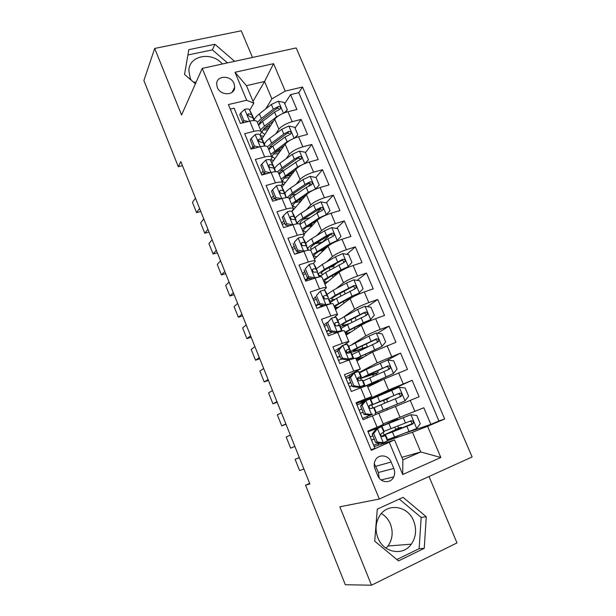 <?xml version="1.0" encoding="UTF-8"?>
<svg xmlns="http://www.w3.org/2000/svg" width="616" height="616" viewBox="0 0 616 616"><rect width="100%" height="100%" fill="white"/><g stroke="black" fill="none" stroke-linecap="round" stroke-linejoin="round"><path stroke-width="0.92" d="M222.407 63.987C211.727 51.167 188.843 55.494 188.866 70.717L190.213 78.101L191.206 80.188M217.302 87.41C220.374 95.934 234.634 95.78 234.704 87.303L234.049 83.591C230.977 75.06 216.601 75.229 216.655 83.884L217.302 87.41M413.675 520.982C416.832 529.406 416.046 537.144 411.303 544.182C403.041 556.379 383.46 552.837 377.916 537.876C375.067 530.268 375.514 523.13 379.24 516.47C386.94 502.517 407.854 505.436 413.675 520.982M386.04 548.202L387.972 546.007C392.546 539.339 393.355 532.016 390.398 524.031C388.442 519.411 385.439 515.908 381.389 513.513M252.475 57.45L241.249 30.8L154.693 48.448L143.882 80.565L178.317 166.736L182.459 165.658M472.118 456.964L296.188 47.94L202.24 68.376L379.325 499.029L472.118 456.964M379.325 499.029L339.832 506.799L371.502 585.2L456.995 542.904L429.021 476.499M230.292 109.071L234.088 108.162L240.417 123.454L249.788 121.136L254.031 131.324C258.327 130.33 260.799 130.561 261.438 132.024L260.121 135.135M254.031 131.324L244.66 133.695L251.051 149.126L260.422 146.685L264.695 156.972C268.992 155.91 271.433 156.048 272.018 157.38L270.601 160.322M264.695 156.972L255.332 159.467L261.777 175.044L271.14 172.472L275.46 182.86C279.756 181.728 282.166 181.774 282.69 182.975L281.181 185.739L283.606 190.352M275.46 182.86L266.097 185.478L272.611 201.201L281.974 198.506L286.332 208.986C290.613 207.792 292.993 207.738 293.47 208.809L291.838 211.411M286.332 208.986L276.969 211.735L283.545 227.612L292.9 224.778L297.297 235.366C301.578 234.103 303.927 233.941 304.35 234.889L302.541 237.368M297.297 235.366L287.949 238.246L294.579 254.269L303.934 251.313L308.377 261.993C312.651 260.66 314.969 260.399 315.33 261.207L313.259 263.633M308.377 261.993L299.03 265.003L305.728 281.189L315.069 278.085L319.558 288.873C323.824 287.472 326.11 287.11 326.411 287.772L323.931 290.228M319.558 288.873L310.218 292.022L316.978 308.362L326.318 305.128L330.846 316.016C335.104 314.545 337.36 314.068 337.606 314.591L334.388 317.24M330.846 316.016L321.506 319.304L328.336 335.797L337.668 332.424L342.242 343.412C346.492 341.872 348.718 341.295 348.902 341.672L344.182 344.883M342.242 343.412L332.91 346.846L339.809 363.509L349.133 359.983L353.746 371.086L360.306 369.007L345.484 377.208M353.746 371.086L344.429 374.667L351.389 391.483L360.707 387.81L365.365 399.022L371.818 396.604L356.456 403.711M365.365 399.022L356.056 402.748L363.086 419.735L378.778 413.298L363.086 419.727M383.198 423.877L423.8 407.769L430.861 424.37L406.275 432.702M419.111 396.75L367.29 418.002L419.111 396.75L412.119 380.311L381.027 394.433M367.814 387.002L383.984 379.102L407.476 369.4L400.546 353.107L387.349 360.114M356.941 360.953L372.595 352.013L395.949 342.296L389.081 326.164L377.539 333.218M346.177 335.135L361.307 325.186C364.603 323.192 369.377 321.028 375.621 318.68L384.53 315.454L377.731 299.476L367.359 306.676M335.497 309.548L350.127 298.606C353.33 296.45 358.058 294.232 364.302 291.953L373.219 288.865L366.481 273.034L357.103 280.372M324.925 284.192L339.054 272.272C342.165 269.947 346.846 267.683 353.091 265.481L362.008 262.524L355.34 246.839L346.8 254.3M336.744 263.094L332.655 266.666M314.437 259.067L328.082 246.184C331.108 243.697 335.743 241.387 341.98 239.254L350.904 236.429L344.298 220.882L336.49 228.467M329.953 234.811L322.607 241.949M304.042 234.157L317.209 220.335C320.151 217.694 324.74 215.338 330.969 213.267L339.909 210.564L333.356 195.164L326.187 202.864M320.69 208.762L316.2 213.575M291.945 211.565L306.437 194.725C309.294 191.923 313.837 189.528 320.066 187.526L329.006 184.946L322.514 169.693L315.908 177.493M310.672 183.668L308.577 186.14M281.905 187.095L295.765 169.346C298.537 166.397 303.041 163.956 309.263 162.016L318.21 159.559L311.781 144.444L305.451 152.629M300.462 159.082L299.861 159.86M271.918 162.847L285.185 144.198C287.88 141.102 292.338 138.615 298.552 136.744L307.507 134.411L301.139 119.427L295.033 128.043M252.899 146.408L251.182 149.095M263.094 170.986L261.207 173.666M273.373 195.796L271.417 198.314M283.745 220.821L281.712 223.185M294.217 246.069L292.1 248.279M304.781 271.548L302.587 273.596M315.438 297.266L313.167 299.153M327.473 322.284L323.839 324.932M340.91 346.954L334.611 350.951M309.671 483.391L305.544 485.162L309.887 483.937L180.834 161.608L178.317 166.736M393.801 468.437L391.129 462.023C388.326 454.423 377.6 453.753 374.952 461.091C373.95 463.679 373.981 466.335 375.052 469.061L377.724 475.537C380.48 483.013 390.883 483.845 393.732 476.876C394.918 474.158 394.941 471.348 393.801 468.437L378.432 472.487L374.297 463.656M253.022 101.355L264.549 81.489L246.454 85.655L253.8 103.219L246.67 100.246L228.428 104.574L371.309 450.311L394.533 439.901L374.22 446.623M246.67 100.246L235.004 72.272L273.581 63.679L285.223 91.106L302.518 87.01L444.66 418.98L427.573 426.28L440.833 457.503L402.71 474.52L389.397 442.581M275.822 133.772L278.886 129.221C281.535 126.034 285.963 123.523 292.176 121.691L301.139 119.427M262 138.823L274.705 119.281L278.886 129.221M285.978 158.874L289.405 154.231C292.13 151.19 296.604 148.726 302.826 146.824L311.781 144.444M296.157 184.23L300.023 179.472C302.826 176.576 307.346 174.151 313.575 172.195L322.514 169.693M306.321 209.864L310.733 204.935C313.621 202.202 318.187 199.823 324.416 197.798L333.356 195.164M316.424 235.797L321.544 230.646C324.524 228.066 329.129 225.733 335.366 223.631L344.298 220.882M326.395 262.07L332.455 256.587C335.52 254.169 340.171 251.882 346.408 249.719L355.34 246.839M336.059 288.742L343.474 282.775C346.623 280.519 351.32 278.278 357.565 276.045L366.481 273.034M345.106 315.946L354.585 309.209C357.827 307.115 362.57 304.92 368.822 302.618L377.731 299.476M352.36 344.259L365.812 335.889C369.138 333.964 373.927 331.816 380.18 329.445L389.081 326.164M338.831 349.403L338.461 348.51M359.459 372.318L377.138 362.816L400.546 353.107M350.158 376.707L349.465 375.044M361.415 403.187L360.914 402.641L388.573 390.005L412.119 380.311M360.914 402.641L360.576 401.817M430.861 424.37L438.923 420.928L298.745 92.685L290.59 94.633L284.715 103.681M274.705 119.281C277.323 116.031 281.735 113.506 287.949 111.696L296.904 109.486L290.59 94.633M371.125 449.873L374.898 448.263L367.798 431.108L383.445 424.47L378.778 413.298M253.8 103.219L249.726 110.179M242.804 122.045L242.242 123M394.533 439.901L402.864 459.829L420.759 451.975L412.45 432.255L427.573 426.28M401.832 457.357L420.759 451.975L440.833 457.503M378.57 445.183L377.993 443.797L380.218 443.05M387.549 440.594L412.45 432.255M371.502 585.2L345.33 584.746L305.544 485.162M154.693 48.448L181.581 115.007L202.24 68.376M196.127 82.19L193.439 82.105M265.696 108.916L271.879 98.883L264.549 81.489L273.581 63.679M380.172 443.043L377.993 443.797M372.518 429.953L372.233 429.26M367.521 417.91L366.967 416.578M321.213 306.306L320.666 304.997M310.179 279.71L309.563 278.224M438.923 420.928L444.66 418.98M398.329 435.728L387.587 440.471M384.23 435.189L383.114 432.509M380.719 426.765L380.349 425.864M395.78 429.629L394.771 427.219M392.369 421.498L391.969 420.543M273.358 121.159L272.834 121.968M381.181 394.802L380.919 394.171L361.145 402.548M375.645 414.576L375.082 413.228M372.857 407.884L371.602 404.866M387.441 409.74L386.894 408.431L389.035 407.561L375.329 413.143L383.19 409.894L381.035 404.743L400.754 396.542L401.655 395.695C401.94 393.863 401.178 393.046 399.361 393.247L371.887 404.889L385.169 399.707M384.707 403.21L383.514 400.362M361.307 380.157L360.437 378.07M361.661 371.679L359.536 372.503M376.199 382.906L376.022 382.474M373.381 376.168L372.672 374.474M371.81 396.588L367.198 385.531L360.707 387.81M349.865 352.691L349.372 351.513M362.154 349.372L361.923 348.825M360.283 368.961L355.732 358.042L349.133 359.983M348.872 341.595L344.367 330.807C344.159 330.369 341.926 330.908 337.668 332.424M337.56 314.499L333.117 303.834C332.848 303.257 330.576 303.688 326.318 305.128M326.365 287.649L321.968 277.115C321.637 276.392 319.342 276.723 315.069 278.085M300.354 252.144L299.923 252.575M317.61 243.058L316.023 243.497M320.828 250.735L320.659 250.342M315.269 261.053L310.926 250.65C310.541 249.788 308.208 250.011 303.934 251.313M310.487 226.064L309.979 224.84M304.273 234.711L299.984 224.424C299.545 223.431 297.181 223.546 292.9 224.778M300.246 201.609L299.399 199.592M293.385 208.608L289.15 198.452C288.65 197.32 286.255 197.343 281.974 198.506M289.882 176.877L289.297 175.475M282.598 182.752L278.409 172.711C277.862 171.456 275.437 171.371 271.14 172.472M279.525 152.152L279.279 151.567M271.91 157.134L267.767 147.209C267.167 145.823 264.718 145.653 260.422 146.685M298.745 92.685L302.518 87.01M285.223 91.106L271.879 98.883M261.323 131.755L257.226 121.945C256.572 120.436 254.092 120.166 249.788 121.136M402.864 459.829L402.71 474.52M235.004 72.272L246.454 85.655M379.125 477.978L378.432 472.487M426.257 516.739L403.08 497.343L377.277 509.155L374.705 541.148L398.506 560.922L424.255 548.325L426.257 516.739L421.167 517.44L399.245 499.099M234.634 61.331L214.884 44.267L188.827 49.673L184.538 74.459L195.411 83.799M396.85 559.544L419.134 548.671L421.167 517.44M419.134 548.671L424.255 548.325M227.481 62.886L212.389 49.858L187.903 54.993M212.389 49.858L214.884 44.267M373.696 433.525L372.164 434.088L376.03 429.167L377.57 428.59L373.696 433.525L377.223 442.018L383.445 442.704L387.479 440.825L387.695 440.055M383.445 442.704L381.874 443.227L375.668 442.55L377.223 442.018M379.595 442.981L373.658 445.26M303.919 469.03L299.592 470.532L295.11 459.313L299.322 457.549M376.03 429.167L378.455 427.797L368.083 431.793M377.57 428.59L381.966 426.357L368.06 431.739M299.376 457.688L295.11 459.313M372.164 434.088L375.668 442.55M384.145 431.554L380.827 434.01C380.68 435.851 381.389 436.713 382.944 436.59L385.262 435.497L385.508 434.842L381.373 436.205M374.189 438.977L371.502 440.047M371.533 440.14L374.228 439.077M372.888 435.835L370.201 436.906M387.541 439.693L416.616 428.582L420.297 423.746L416.793 415.461L410.764 414.73L380.896 426.511L392.315 421.375M410.764 414.73L384.338 425.094L397.844 419.196L392.276 421.267M394.594 437.16L392.415 431.955L384.361 434.827L397.882 428.659L396.219 429.229L395.449 428.844M397.867 426.657L398.952 427.958L401.247 427.281L396.858 429.275L397.158 429.999M392.415 431.955L412.404 424.139L413.274 423.354C413.629 421.467 412.866 420.62 410.995 420.813L384.045 431.308M409.763 421.321C411.419 421.467 412.027 422.353 411.573 423.962L394.525 431.015L387.803 433.41L396.858 429.275M371.733 414.545L362.531 418.395L372.78 414.16L370.216 415.176L364.017 414.437L365.511 413.806L371.733 414.545L370.216 415.176M294.856 446.392L290.644 448.132L294.864 446.408M365.919 400.569L362.023 405.39L360.545 406.06L364.426 401.247L370.054 398.999L370.632 399.13L372.78 404.281L369.87 405.166L369.123 406.021C369.03 407.8 369.746 408.631 371.263 408.523L374.143 407.546L376.299 412.72M290.352 435.135L286.194 436.998L290.644 448.132M363.64 402.225L357.01 405.051M362.023 405.39L365.511 413.806M360.545 406.06L364.017 414.437M359.12 410.156L361.785 409.047M369.153 405.936L372.78 404.304M360.429 413.313L363.094 412.212M361.761 409.001L359.105 410.11M350.465 377.531L349.033 378.293L352.93 373.596L354.377 372.811L350.465 377.531L353.923 385.862L360.129 386.656L364.295 385.192L365.003 385.647L361.607 387.464M360.129 386.656L358.666 387.387L360.73 386.663L361.515 387.087L358.435 388.711M285.863 423.931L281.758 425.902L285.986 424.239M354.377 372.811L358.574 371.448L359.405 372.195M281.389 412.766L277.346 414.853L281.758 425.902M350.473 376.561L346.038 378.547M349.033 378.293L352.475 386.594L353.923 385.862M358.666 387.387L352.475 386.594M357.588 379.502L361.53 377.308L360.745 376.661L358.312 377.4L357.534 378.293C357.488 380.01 358.204 380.819 359.69 380.719L362.116 379.964L362.878 380.519M348.179 383.722L350.812 382.582M349.426 386.74L352.059 385.593M357.519 378.355L358.042 378.74L357.496 379.163M350.743 382.413L348.117 383.568M339.016 349.934L337.637 350.804L341.457 346.315L342.943 345.322L339.016 349.934L342.442 358.189L348.641 359.036L352.868 357.773L353.515 358.443M348.641 359.036L347.231 359.867L349.326 359.244L349.834 359.721M276.938 401.64L272.95 403.842L277.177 402.233M342.943 345.322L347.201 344.159L348.271 345.491M272.503 390.559L268.568 392.877L272.95 403.842M337.753 351.089L335.166 352.29M337.637 350.804L341.048 359.02L342.442 358.189M347.231 359.867L341.048 359.02M346.916 352.953L350.35 350.465L349.349 349.326L346.862 349.903L346.069 350.827C346.061 352.483 346.777 353.268 348.233 353.184L350.712 352.591L351.713 353.738M337.329 357.526L339.94 356.356M338.523 360.406L341.433 359.074M346.023 351.02L346.916 351.998L346.446 352.514M339.824 356.071L337.221 357.265M327.673 322.607L331.616 318.095L327.673 322.607L331.069 330.777L337.268 331.678L341.557 330.615L341.88 331.046M337.268 331.678L335.897 332.609L338.161 332.247M268.083 379.525L264.202 381.951L268.437 380.403M331.616 318.095L335.936 317.132L337.245 319.034M263.679 368.53L259.852 371.063L264.202 381.951M326.957 325.032L324.393 326.272M326.349 323.569L329.722 331.716L331.069 330.777M335.897 332.609L329.722 331.716M337.807 325.648L339.339 324.07L338.069 322.245L335.528 322.661L334.704 323.616C334.734 325.217 335.458 325.987 336.883 325.918L339.416 325.487L340.656 327.204M326.588 331.57L329.167 330.369M327.72 334.319L332.27 332.086M334.665 323.87L335.774 325.787M328.998 329.968L326.434 331.2M384.407 399.561L389.012 398.159L387.064 399.029L387.041 400.862L387.772 401.932M383.791 401.024L384.076 400.238L385.192 399.753M387.926 407.954L404.935 400.954L408.639 396.219L405.166 388.018L399.145 387.241L370.724 399.353M404.935 400.954L383.19 409.894M387.941 408L386.91 408.462M374.182 407.646L381.035 404.743M384.546 399.9L375.321 403.488L397.597 394.017C399.515 393.701 400.323 394.494 400.015 396.404L401.655 395.695M373.127 372.665L373.65 373.912L378.193 372.403L376.33 373.435L376.184 374.913M373.065 375.413L373.327 374.605L374.859 373.773L360.861 378.424L368.414 374.567L366.289 369.477L359.644 372.765M376.615 380.973L377.023 381.943L367.69 385.208L393.47 373.473L397.089 368.961L393.647 360.83L387.633 360.006L366.289 369.477M393.37 373.589L364.71 386.286M367.305 385.778L376.145 382.775M377.023 381.943L381.427 380.349M363.07 380.981L389.212 369.207L390.144 368.306C390.375 366.52 389.597 365.735 387.834 365.942L368.414 374.567M373.65 373.912L364.279 377.031L386.124 366.828C387.988 366.497 388.796 367.259 388.557 369.115L390.144 368.306M363.933 356.964C359.244 358.643 356.841 359.297 356.718 358.92L362.886 355.432L381.92 346.485L385.655 341.957L382.243 333.903L376.23 333.025L368.899 336.144L348.664 346.423M381.92 346.485L355.933 358.52M356.471 359.813L362.531 357.757M363.278 348.833L364.148 348.24L361.438 349.002C354.108 351.705 350.273 352.775 349.934 352.206C350.096 351.62 352.537 350.181 357.257 347.886L355.155 342.85M361.954 346.007L362.863 348.163L367.459 346.839L366.235 343.951M352.059 354.562L377.777 342.134L378.732 341.179C378.909 339.447 378.139 338.685 376.415 338.9L357.257 347.886M362.863 348.163C356.787 350.404 353.615 351.289 353.338 350.82L359.444 347.216L374.759 339.886C376.569 339.547 377.385 340.278 377.2 342.08L378.732 341.179M350.758 332.116C347.578 333.079 345.938 333.325 345.846 332.863C345.938 332.27 347.932 330.992 351.828 329.013L370.57 319.635L374.32 315.2L370.94 307.23L364.934 306.298L357.65 309.44L337.784 320.328M370.57 319.635L363.263 322.761L344.937 332.178M345.738 334.088L349.349 333.048M341.149 328.39L347.524 324.617L366.451 315.307L367.429 314.314C367.56 312.628 366.782 311.896 365.103 312.104L346.207 321.46L339.493 325.587M340.194 326.534L347.155 324.809M349.788 323.462C345.137 324.986 342.712 325.44 342.496 324.84C342.565 324.201 344.544 322.876 348.417 320.874L363.502 313.205C365.265 312.851 366.081 313.552 365.95 315.315L367.429 314.314M316.447 295.534L320.397 291.122L316.447 295.534L319.804 303.626L325.995 304.574L330.453 303.88M325.995 304.574L324.678 305.605L326.126 305.19M259.298 357.573L255.517 360.221L259.76 358.735M320.397 291.122C322.976 290.282 324.432 290.028 324.778 290.359L326.318 292.823M254.924 346.662L251.205 349.418L255.517 360.221M316.247 299.214L313.721 300.493M315.169 296.596L318.51 304.666L319.804 303.626M324.678 305.605L318.51 304.666M328.097 298.544L328.336 297.644L326.888 295.426L324.293 295.68L323.454 296.65C323.515 298.206 324.239 298.96 325.633 298.906L328.228 298.629L329.699 300.924M315.939 305.852L318.487 304.62M317.817 308.069L322.892 305.336M318.272 304.104L315.738 305.374M323.423 296.943L324.74 298.845M338.977 306.945C336.482 307.546 335.181 307.577 335.073 307.053C335.104 306.314 337.029 304.905 340.864 302.833L357.911 294.086L363.094 288.704L359.744 280.796L353.746 279.826L346.515 282.983L333.187 290.321L327.004 294.463M343.366 291.568L344.313 291.745L345.153 293.755M359.328 293.031L352.067 296.18L334.049 306.075M335.096 308.593L337.568 308M347.894 300.277L347.409 299.338M330.338 302.456L336.559 298.398L355.232 288.742L356.233 287.703C356.317 286.063 355.54 285.354 353.892 285.57L335.25 295.272L328.844 299.569M329.722 300.978L332.963 300.5M335.081 299.222C332.963 299.653 331.855 299.607 331.755 299.099C331.762 298.313 333.672 296.866 337.491 294.764L352.352 286.763C354.061 286.401 354.878 287.079 354.801 288.796L356.233 287.703M305.32 268.722L309.294 264.41L305.32 268.722L308.647 276.738L314.83 277.731L319.119 276.969M314.83 277.731L314.052 278.424M250.573 335.789L246.9 338.661L251.151 337.229M309.294 264.41C311.865 263.61 313.344 263.417 313.721 263.833L315.5 266.851M246.238 324.963L242.619 327.943L246.9 338.661M305.644 273.627L303.141 274.944M304.088 269.885L307.399 277.87L308.647 276.738M313.013 278.771L307.399 277.87M317.409 272.472L317.479 271.602L315.815 268.853L313.167 268.953L312.312 269.947C312.397 271.456 313.128 272.187 314.499 272.149L317.14 272.033L318.842 274.875M305.382 280.365L309.571 278.216M308.423 278.032L305.143 279.78M312.289 270.278L313.39 271.979M327.758 281.797C325.648 282.159 324.532 282.051 324.401 281.474C324.363 280.58 326.234 279.056 330.007 276.892L346.823 267.829L351.967 262.447L348.656 254.616L342.658 253.6L335.474 256.78L322.353 264.418L316.324 268.83M328.929 267.59L329.067 267.544C332.039 266.613 333.641 266.405 333.887 266.928L334.157 267.583M348.194 266.682L340.979 269.854L323.261 280.211M324.555 283.322L326.365 282.983M336.598 274.343L333.518 274.905M319.627 276.753L325.702 272.426L344.121 262.416L345.129 261.346C345.183 259.744 344.398 259.059 342.789 259.274L324.401 269.323L318.233 273.82M319.165 275.66L320.882 275.583M322.83 274.182L321.105 273.589C321.051 272.657 322.907 271.094 326.657 268.899L341.303 260.576C342.973 260.198 343.79 260.853 343.751 262.531L345.129 261.346M294.302 242.157L298.283 237.945L294.302 242.157L297.597 250.104L303.773 251.143L307.315 250.404M241.919 314.175L238.354 317.263L242.604 315.885M298.283 237.945C300.862 237.191 302.364 237.06 302.772 237.56L304.774 241.118M237.614 303.426L234.103 306.622L238.354 317.263M295.126 248.271L292.662 249.626M293.116 243.412L296.396 251.328L297.597 250.104M301.278 252.152L296.396 251.328M306.745 246.693L304.843 242.535L302.148 242.481L301.278 243.482C301.386 244.945 302.117 245.669 303.465 245.645L306.16 245.676L308.085 249.072M299.268 252.783L300.546 252.029M299.199 251.798L295.426 254M301.27 243.913L302.21 245.376M325.263 247.594L324.024 248.802L323.831 249.865M320.813 250.704L320.82 250.25M336.213 241.457L340.948 236.436L337.66 228.675L331.678 227.612L324.54 230.808L311.619 238.754C308.647 240.594 306.683 242.157 305.736 243.435M315.253 243.69L322.761 241.957M337.16 240.571L329.991 243.767L312.566 254.577M314.106 258.273L315.477 258.081M329.552 245.029L319.242 251.189C315.531 253.445 313.721 255.086 313.821 256.117L316.863 256.78M324.278 249.773L321.883 250.404L322.368 251.574M310.071 250.15L327.92 238.839L333.11 236.336L334.126 235.235C334.149 233.68 333.372 233.01 331.793 233.225L326.611 235.728L313.652 243.613C310.603 245.476 308.616 247.047 307.684 248.325M311.473 248.995L310.556 248.31C310.441 247.232 312.235 245.553 315.931 243.266L330.353 234.627L332.478 235.066M319.288 251.166L321.883 250.404M233.333 292.723L229.868 296.019L234.119 294.694M283.383 215.846L282.244 217.194L285.501 225.032L286.648 223.716L283.383 215.846L287.379 211.735C289.967 211.019 291.483 210.949 291.922 211.527L294.14 215.615M229.06 282.059L225.649 285.454L229.868 296.019M284.707 223.138L282.267 224.532M286.648 223.716L292.816 224.809M289.643 225.764L285.501 225.032M296.157 221.152L293.978 216.455L291.237 216.255L290.352 217.263C290.475 218.688 291.206 219.396 292.538 219.388L295.28 219.573L297.428 223.5M290.359 217.795L291.175 219.026M310.626 226.018L311.781 223.7M325.741 215.215L330.03 210.657L326.773 202.972L320.797 201.863L313.706 205.082L300.978 213.321C298.059 215.23 296.142 216.878 295.249 218.264M303.134 219.365L309.509 217.841M326.226 214.707L319.111 217.918L301.971 229.183M303.75 233.449L304.82 233.349M317.34 220.205L308.577 225.718C304.928 228.059 303.18 229.822 303.334 230.992L306.167 231.924M314.314 222.106L315.2 222.445L314.899 221.737M312.235 225.556L311.704 226.118M299.977 224.378L317.055 213.036L322.199 210.503L323.231 209.371C323.223 207.854 322.445 207.199 320.897 207.415L315.754 209.956L302.995 218.141C300.038 220.043 298.113 221.683 297.212 223.061M300.562 223.854L300.1 223.254C299.93 222.037 301.655 220.243 305.297 217.871L319.504 208.909L321.552 209.271M306.783 226.927L311.55 225.756M224.809 271.433L221.444 274.936L225.702 273.666M272.572 189.782L271.479 191.222L274.697 198.983L275.806 197.574L272.572 189.782L276.584 185.763C279.171 185.085 280.704 185.077 281.181 185.739L283.214 190.621L280.419 190.275L279.525 191.283C279.672 192.669 280.395 193.37 281.712 193.378L284.5 193.709L286.602 197.62M220.566 260.845L217.255 264.449L221.444 274.936M274.382 198.229L271.972 199.661M275.806 197.574L281.527 198.637M278.116 199.615L274.697 198.983M285.647 195.842L283.214 190.621M279.572 191.923L280.265 192.939M300.639 201.455L301.855 199.692L299.322 199.615M315.223 189.274L319.211 185.123L315.985 177.508L310.017 176.353L302.972 179.595L290.444 188.119C287.564 190.098 285.701 191.83 284.846 193.324M291.784 194.987L296.073 194.317M315.392 189.081L308.323 192.308L291.468 204.011M293.478 208.839L294.325 208.801M306.09 195.126L298.013 200.477C294.417 202.91 292.723 204.781 292.947 206.098L295.649 207.261M319.211 185.123L315.423 189.189M301.778 197.982L303.811 197.775M289.481 199.261L293.701 195.911L306.291 187.472L311.388 184.9L312.428 183.745C312.389 182.267 311.619 181.628 310.094 181.843L305.005 184.415L292.438 192.893L287.095 197.613M289.936 198.822L289.743 198.421C289.505 197.066 291.175 195.156 294.756 192.7L308.755 183.437L310.733 183.73M295.241 202.541L300.593 201.509M216.347 250.304L213.082 254.008L217.348 252.799M261.862 163.964L260.807 165.481L264.002 173.181L265.065 171.679L261.862 163.964L265.881 160.029C268.468 159.398 270.024 159.444 270.532 160.183L273.173 165.311M212.135 239.793L208.924 243.605L213.082 254.008M264.541 173.281L261.769 175.006M265.065 171.679L270.339 172.696M266.69 173.697L264.002 173.181M275.229 170.763L272.549 165.019L269.7 164.534L268.799 165.542C268.961 166.898 269.685 167.583 270.986 167.606L273.82 168.083L275.722 171.695M268.899 166.297L269.469 167.098M299.484 151.105L304.758 163.587L308.493 159.821L305.297 152.275L299.33 151.074L292.33 154.331L279.995 163.148C277.161 165.188 275.344 167.005 274.543 168.599M280.873 170.686L283.722 170.517M304.289 163.794L297.644 166.936L281.065 179.071M282.228 184.384L283.968 184.446M295.079 170.216L287.541 175.468C283.999 177.978 282.367 179.964 282.644 181.412L285.262 182.79M308.493 159.821L305.251 163.386M291.114 175.298L286.594 176.153M289.805 173.889L292.354 173.704M279.094 174.359L283.221 170.863L301.725 158.358C301.663 156.911 300.893 156.295 299.399 156.502L294.348 159.113L281.974 167.875L277.431 171.879M289.936 174.197L289.027 174.428M279.51 173.928L279.471 173.812C279.179 172.318 280.796 170.301 284.315 167.752L296.681 159.02L298.106 158.189L300.015 158.42M284.215 178.209L289.366 177.531M207.946 229.329L204.781 233.241L209.047 232.078M251.243 138.377L250.242 139.986L253.399 147.609L254.423 146.031L251.243 138.377L255.278 134.534C257.873 133.941 259.436 134.049 259.983 134.865L262.832 140.494M203.773 218.903L200.654 222.907L204.781 233.241M254.423 146.031L259.244 146.993M255.363 148.002L253.399 147.609M264.895 145.907L261.977 139.655L259.09 139.031L258.166 140.04L260.352 142.073L263.24 142.689L264.949 146.015M258.343 140.91L258.782 141.495M294.417 138.138L297.875 134.742L294.702 127.266L288.742 126.026L281.789 129.306L269.646 138.392C266.851 140.502 265.08 142.404 264.333 144.098M270.247 146.523L272.11 146.6M292.423 139.031L287.048 141.788L270.747 154.354M270.917 159.875L273.735 160.291M284.261 145.499L277.161 150.674C273.681 153.276 272.103 155.371 272.434 156.949L274.99 158.528M297.875 134.742L295.203 137.83M280.034 151.444L274.921 152.506M279.395 149.049L279.88 150.204L281.112 149.927M268.799 149.68L272.842 146.046L285.046 137.037L290.067 134.396L291.114 133.21C291.037 131.793 290.267 131.185 288.796 131.393L283.791 134.042L271.602 143.081L267.536 146.777M279.88 150.204L276.946 150.835M269.238 149.18C269.107 147.571 270.678 145.515 273.966 143.035L286.147 134.026L287.556 133.171L289.389 133.341M273.512 154L278.455 153.654M199.615 208.508L196.543 212.62L200.816 211.511M240.733 113.028L239.763 114.722L242.897 122.276L243.874 120.605L240.733 113.028L244.775 109.278C247.37 108.724 248.956 108.886 249.526 109.779L252.575 115.9M195.472 198.16L192.446 202.364L196.543 212.62M243.874 120.605L248.256 121.514M244.136 122.538L242.897 122.276M254.524 120.567L251.505 114.53L248.571 113.76L247.64 114.769L249.827 116.778L252.752 117.533L254.285 120.559M284.192 112.913L287.349 109.894L284.207 102.487L278.255 101.209L271.348 104.497L259.382 113.86C256.641 116.031 254.909 118.018 254.208 119.812M259.837 122.515L261.038 122.692M272.526 121.791L272.911 122.037M280.673 114.545L276.561 116.871L264.503 126.103L260.53 129.853M260.322 135.528L263.625 136.329M273.604 120.967L266.882 126.103C263.448 128.79 261.931 130.992 262.316 132.702L264.834 134.465M287.349 109.894L285.247 112.52M269.092 127.92L263.864 128.867M269.077 124.432L270.093 126.372M258.597 125.217L262.555 121.444L274.574 112.166L279.548 109.486L280.603 108.285C280.503 106.899 279.733 106.306 278.293 106.514L273.327 109.194L261.33 118.503L257.38 122.299M269.908 126.419L265.565 127.173M259.113 124.594C259.197 122.9 260.73 120.882 263.71 118.534L275.699 109.248L277.092 108.385L278.856 108.501M263.047 129.938L267.798 129.907M285.185 144.198L289.405 154.231M295.765 169.346L300.023 179.472M306.437 194.725L310.733 204.935M317.209 220.335L321.544 230.646M328.082 246.184L332.455 256.587M339.054 272.272L343.474 282.775M350.127 298.606L354.585 309.209M361.307 325.186L365.812 335.889M372.595 352.013L377.138 362.816M383.984 379.102L388.573 390.005M395.487 406.445L400.115 417.455M410.241 400.392L414.93 411.465M287.949 111.696L292.176 121.691M298.552 136.744L302.826 146.824M309.263 162.016L313.575 172.195M320.066 187.526L324.416 197.798M330.969 213.267L335.366 223.631M341.98 239.254L346.408 249.719M353.091 265.481L357.565 276.045M364.302 291.953L368.822 302.618M375.621 318.68L380.18 329.445M387.056 345.661L391.653 356.525M398.591 372.896L403.234 383.86M372.395 415.916L377.1 427.235M375.875 466.297L391.129 462.023M377.477 428.713L383.291 442.688M385.531 434.865L387.703 440.086M381.989 426.372L384.153 431.577M385.262 435.497L387.479 440.825M381.643 426.819L383.86 432.132M416.709 428.459L410.918 414.753M393.439 421.113L393.616 421.537M391.045 428.674L388.881 423.492M405.49 423.03L403.28 417.779M409.101 431.616L406.883 426.349M410.572 424.786L412.404 424.139M396.219 429.229L399.214 427.966M365.819 400.685L371.579 414.53M373.635 407.592L375.829 412.874M370.054 398.999L372.241 404.265M354.277 372.926L359.975 386.632M362.863 380.48L364.995 385.601M359.382 372.141L361.515 377.254M362.116 379.964L364.295 385.192M358.574 371.448L360.745 376.661M342.843 345.437L348.487 359.012M351.682 353.669L353.653 358.397M348.24 345.407L350.35 350.465M350.712 352.591L352.868 357.773M347.201 344.159L349.349 349.326M346.446 350.158L346.862 349.903M331.516 318.202L337.114 331.654M340.61 327.104L342.219 330.961M337.198 318.919L339.293 323.931M339.416 325.487L341.557 330.615M335.936 317.132L338.069 322.245M334.958 323.061L335.528 322.661M384.076 400.238L387.064 399.029M405.035 400.831L399.291 387.256M379.679 401.493L377.531 396.358M393.901 395.51L391.707 390.313M397.482 404.011L395.28 398.798M397.597 394.017L399.361 393.247M373.327 374.605L376.33 373.435M393.47 373.473L387.78 360.021M371.895 382.89L369.762 377.785M382.421 368.252L380.249 363.101M385.963 376.669L383.791 371.51M386.124 366.828L387.834 365.942M382.012 346.369L376.384 333.048M365.411 354.246L366.043 355.755M360.707 356.133L358.589 351.074M371.048 341.249L368.899 336.144M374.559 349.588L372.403 344.475M374.759 339.886L376.415 338.9M370.663 319.519L365.088 306.321M350.889 319.604L352.029 322.322M354.308 327.766L354.97 329.352M346.207 321.46L344.113 316.462M349.619 329.629L347.524 324.617M359.783 314.491L357.65 309.44M363.263 322.761L361.13 317.694M363.502 313.205L365.103 312.104M320.305 291.229L325.841 304.55M329.645 300.785L330.892 303.78M326.264 292.677L328.336 297.644M328.228 298.629L330.345 303.711M324.778 290.359L326.888 295.426M323.608 296.234L324.293 295.68M359.421 292.923L353.9 279.849M339.924 293.439L340.995 296.003M343.312 301.524L344.005 303.188M335.25 295.272L333.187 290.321M338.638 303.365L336.559 298.398M348.618 287.995L346.515 282.983M352.067 296.18L349.957 291.16M352.352 286.763L353.892 285.57M309.194 264.518L314.676 277.708M318.772 274.713L319.673 276.861M315.423 266.682L317.479 271.602M317.14 272.033L319.188 276.954M313.721 263.833L315.815 268.853M312.397 269.669L313.167 268.953M348.286 266.574L342.812 253.623M329.067 267.544L330.068 269.923M332.417 275.529L333.14 277.262M324.401 269.323L322.353 264.418M327.758 277.339L325.702 272.426M337.56 261.738L335.474 256.78M340.979 269.854L338.885 264.872M341.303 260.576L342.789 259.274M298.183 238.053L303.619 251.12M308.008 248.879L308.554 250.196M304.689 240.918L306.722 245.792M306.16 245.676L308.069 250.265M302.772 237.56L304.843 242.535M301.309 243.351L302.148 242.481M322.337 249.341L324.024 248.802M337.252 240.471L331.832 227.635M318.672 242.743L319.234 244.09M313.652 243.613L311.619 238.754M316.971 251.559L314.938 246.685M326.611 235.728L324.54 230.808M329.991 243.767L327.92 238.839M330.353 234.627L331.793 233.225M287.279 211.835L292.669 224.778M297.335 223.277L297.543 223.785M294.048 215.392L296.057 220.22M295.28 219.573L297.058 223.839M291.922 211.527L293.978 216.455M290.344 217.271L291.237 216.255M310.818 225.448L312.966 224.794M326.318 214.607L320.944 201.894M311.711 224.509L311.457 223.908M302.995 218.141L300.978 213.321M306.291 226.01L304.265 221.183M315.754 209.956L313.706 205.082M319.111 217.918L317.055 213.036M319.504 208.909L320.897 207.415M276.484 185.863L281.766 198.568M283.506 190.09L285.501 194.879M284.5 193.709L286.147 197.651M279.51 191.43L280.419 190.275M315.492 188.981L310.164 176.384M301.578 200.339L301.17 199.361M292.438 192.893L290.444 188.119M295.703 200.693L293.701 195.911M305.005 184.415L302.972 179.595M308.323 192.308L306.291 187.472M308.755 183.437L310.094 181.843M265.781 160.129L270.94 172.534M273.057 165.026L275.029 169.77M273.82 168.083L275.337 171.71M270.532 160.183L272.549 165.019M268.792 165.82L269.7 164.534M281.974 167.875L279.995 163.148M285.208 175.606L283.221 170.863M294.348 159.113L292.33 154.331M297.644 166.936L295.618 162.139M298.106 158.189L299.399 156.502M255.178 134.635L260.214 146.739M262.701 140.186L264.657 144.883M263.24 142.689L264.626 146.015M259.983 134.865L261.977 139.655M258.189 140.433L259.09 139.031M294.063 138.284L288.896 126.057M271.602 143.081L269.646 138.392M274.805 150.743L272.842 146.046M283.791 134.042L281.789 129.306M287.048 141.788L285.046 137.037M287.556 133.171L288.796 131.393M244.675 109.371L249.588 121.19M252.437 115.562L254.377 120.228M252.752 117.533L254.015 120.551M249.526 109.779L251.505 114.53M247.686 115.261L248.571 113.76M283.468 113.213L278.401 101.24M261.33 118.503L259.382 113.86M264.503 126.103L262.555 121.444M273.327 109.194L271.348 104.497M276.561 116.871L274.574 112.166M277.092 108.385L278.293 106.514M232.07 92.308L234.704 87.303M387.972 546.007L411.303 544.182M381.104 479.949L393.732 476.876M398.09 419.765L397.851 419.203M401.655 428.251L401.255 427.296M411.573 423.962L413.274 423.354M395.965 429.221L398.952 427.958M389.012 398.152L388.819 397.705M378.178 372.38L377.477 370.701M381.512 380.311L380.981 379.048M360.66 377.939L360.861 378.424M370.201 353.384L369.708 352.213M349.588 351.366L349.934 352.206M356.248 320.174L355.101 317.44M358.997 326.703L358.543 325.633M338.615 325.032L338.785 325.44M332.894 236.421L334.126 235.235M322.153 210.518L323.231 209.371M304.497 196.974L304.235 196.35M311.48 184.862L312.428 183.745M293.894 171.733L293.67 171.202M300.893 159.436L301.725 158.358M283.391 146.724L283.198 146.269M290.382 134.242L291.114 133.21M279.964 109.271L280.603 108.285"/></g></svg>
